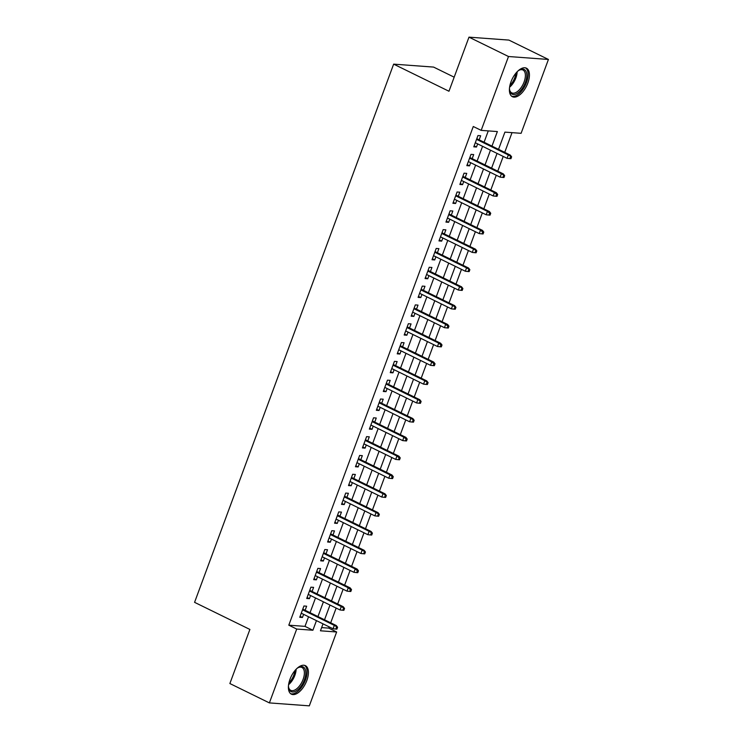 <?xml version="1.0" encoding="UTF-8"?>
<svg xmlns="http://www.w3.org/2000/svg" width="743" height="743" viewBox="0 0 743 743"><rect width="100%" height="100%" fill="white"/><g stroke="black" fill="none" stroke-linecap="round" stroke-linejoin="round"><path stroke-width="1.11" d="M289.984 679.297A15.882 7.987 -63.9 0 1 305.392 665.654A15.882 7.987 -63.9 0 1 306.822 680.532A15.882 7.987 -63.9 0 1 291.414 694.176A15.882 7.987 -63.9 0 1 289.984 679.297M510.998 81.823A15.882 7.987 -63.9 0 1 526.406 68.18A15.882 7.987 -63.9 0 1 527.836 83.067A15.882 7.987 -63.9 0 1 512.419 96.711A15.882 7.987 -63.9 0 1 510.998 81.823M454.177 77.179L433.587 67.084L393.651 64.139L194.573 602.341L249.889 629.442L229.875 683.541L269.384 702.906L296.708 629.052L312.896 630.24L316.453 620.637M393.651 64.139L448.967 91.25L468.982 37.15L508.918 40.094L548.427 59.459L521.103 133.313L504.915 132.124L498.553 149.334M321.635 627.594L328.74 628.114L329.195 626.878M330.7 622.81L336.161 608.062M337.666 603.994L343.117 589.245M344.622 585.178L350.083 570.429M351.588 566.352L357.039 551.612M358.544 547.535L364.005 532.796M365.51 528.719L370.961 513.97M372.466 509.902L377.927 495.154M379.432 491.086L384.883 476.337M386.388 472.269L391.849 457.521M393.353 453.453L398.805 438.704M400.31 434.627L405.771 419.888M407.275 415.811L412.727 401.062M414.232 396.994L419.693 382.246M421.197 378.178L426.649 363.429M428.154 359.361L433.615 344.613M435.119 340.545L440.571 325.796M442.076 321.719L447.537 306.98M449.041 302.903L454.493 288.163M455.998 284.086L461.459 269.337M462.963 265.27L468.415 250.521M469.92 246.453L475.381 231.705M476.885 227.637L482.337 212.888M483.842 208.811L489.303 194.072M490.807 189.994L496.259 175.255M497.764 171.178L503.225 156.429M504.729 152.361L512.02 132.644M328.74 628.114L336.644 631.987L309.32 705.85L269.384 702.906M305.132 610.272L306.636 606.195L303.943 605.991L299.763 617.284L302.466 617.479L303.618 614.35M312.088 591.456L313.602 587.369L310.899 587.174L306.729 598.468L309.422 598.663L310.583 595.533M319.053 572.639L320.558 568.553L317.865 568.358L313.685 579.651L316.388 579.846L317.54 576.717M326.01 553.823L327.524 549.736L324.821 549.541L320.651 560.826L323.344 561.03L324.505 557.891M332.975 535.006L334.48 530.92L331.787 530.725L327.607 542.009L330.31 542.214L331.462 539.074M339.932 516.19L341.446 512.103L338.743 511.899L334.573 523.193L337.266 523.397L338.427 520.258M346.897 497.373L348.402 493.287L345.709 493.083L341.529 504.376L344.232 504.571L345.384 501.441M353.854 478.548L355.368 474.471L352.665 474.266L348.495 485.56L351.188 485.755L352.349 482.625M360.819 459.731L362.324 455.645L359.631 455.45L355.451 466.743L358.154 466.938L359.306 463.808M367.776 440.915L369.29 436.828L366.587 436.633L362.417 447.927L365.11 448.122L366.271 444.983M374.741 422.098L376.246 418.012L373.553 417.817L369.373 429.101L372.076 429.305L373.227 426.166M381.698 403.282L383.212 399.195L380.509 399L376.339 410.285L379.032 410.489L380.193 407.35M388.663 384.465L390.168 380.379L387.474 380.175L383.295 391.468L385.998 391.663L387.149 388.533M395.62 365.64L397.134 361.562L394.431 361.358L390.261 372.652L392.954 372.847L394.115 369.717M402.585 346.823L404.09 342.737L401.396 342.542L397.217 353.835L399.92 354.03L401.071 350.9M409.542 328.007L411.055 323.92L408.353 323.725L404.183 335.019L406.876 335.214L408.037 332.084M416.507 309.19L418.012 305.104L415.318 304.909L411.139 316.193L413.842 316.397L414.993 313.258M423.464 290.374L424.977 286.287L422.275 286.092L418.105 297.376L420.798 297.581L421.959 294.442M430.429 271.557L431.934 267.471L429.24 267.266L425.061 278.56L427.764 278.764L428.915 275.625M437.386 252.741L438.899 248.654L436.197 248.45L432.027 259.744L434.72 259.939L435.881 256.809M444.351 233.915L445.856 229.838L443.162 229.633L438.983 240.927L441.686 241.122L442.837 237.992M451.307 215.098L452.821 211.012L450.119 210.817L445.949 222.111L448.642 222.306L449.803 219.176M458.273 196.282L459.778 192.196L457.084 192L452.905 203.285L455.608 203.489L456.759 200.35M465.229 177.466L466.743 173.379L464.041 173.184L459.871 184.468L462.564 184.673L463.725 181.533M472.195 158.649L473.7 154.563L471.006 154.358L466.827 165.652L469.53 165.856L470.681 162.717M491.977 146.12L497.364 131.567L481.176 130.369L473.272 126.505L288.804 625.179L304.992 626.368L308.549 616.764M310.054 612.687L315.506 597.948M317.02 593.871L322.471 579.131M323.976 575.054L329.428 560.306M330.941 556.238L336.393 541.489M337.898 537.421L343.35 522.673M344.863 518.605L350.315 503.856M351.82 499.788L357.272 485.04M358.785 480.962L364.237 466.223M365.742 462.146L371.194 447.397M372.707 443.33L378.159 428.581M379.664 424.513L385.115 409.764M386.629 405.697L392.081 390.948M393.586 386.88L399.037 372.132M400.551 368.054L406.003 353.315M407.508 349.238L412.959 334.499M414.473 330.421L419.925 315.673M421.43 311.605L426.881 296.856M428.395 292.788L433.847 278.04M435.352 273.972L440.803 259.223M442.317 255.146L447.769 240.407M449.274 236.33L454.725 221.59M456.239 217.513L461.691 202.765M463.195 198.697L468.647 183.948M470.161 179.88L475.613 165.132M477.117 161.064L482.569 146.315M484.083 142.247L488.272 130.898M479.151 139.833L480.665 135.746L477.963 135.542L473.783 146.835L476.486 147.03L477.647 143.901M468.982 37.15L508.5 56.514L548.427 59.459M288.804 625.179L296.708 629.052M481.176 130.369L508.5 56.514M317.958 616.56L323.409 601.821M324.914 597.744L330.375 583.004M331.88 578.927L337.331 564.178M338.836 560.111L344.297 545.362M345.801 541.294L351.253 526.546M352.758 522.478L358.219 507.729M359.723 503.652L365.175 488.913M366.68 484.835L372.141 470.096M373.645 466.019L379.097 451.27M380.602 447.202L386.063 432.454M387.567 428.386L393.019 413.637M394.524 409.569L399.985 394.821M401.489 390.753L406.941 376.004M408.446 371.927L413.907 357.188M415.411 353.111L420.863 338.371M422.368 334.294L427.829 319.546M429.333 315.478L434.785 300.729M436.29 296.661L441.751 281.913M443.255 277.845L448.707 263.096M450.212 259.019L455.673 244.28M457.177 240.203L462.629 225.463M464.134 221.386L469.595 206.638M471.099 202.57L476.551 187.821M478.055 183.753L483.517 169.005M485.021 164.937L490.473 150.188M323.019 623.851L320.456 630.798L336.644 631.987M497.048 153.411L491.587 168.15M490.083 172.227L484.631 186.967M483.126 191.044L477.665 205.792M476.161 209.86L470.709 224.609M469.204 228.677L463.743 243.425M462.239 247.493L456.787 262.242M455.283 266.319L449.821 281.058M448.317 285.136L442.865 299.875M441.361 303.952L435.9 318.701M434.395 322.768L428.943 337.517M427.439 341.585L421.978 356.334M420.473 360.401L415.021 375.15M413.517 379.218L408.056 393.966M406.551 398.044L401.099 412.783M399.595 416.86L394.134 431.599M392.629 435.677L387.177 450.425M385.673 454.493L380.212 469.242M378.707 473.31L373.255 488.058M371.751 492.126L366.29 506.875M364.785 510.952L359.333 525.691M357.829 529.768L352.368 544.508M350.863 548.585L345.411 563.333M343.907 567.401L338.446 582.15M336.941 586.218L331.489 600.966M329.985 605.034L324.524 619.783M304.992 626.368L312.896 630.24M474.136 145.888L476.486 147.03M467.18 164.705L469.53 165.856M460.214 183.521L462.564 184.673M453.258 202.337L455.608 203.489M446.292 221.154L448.642 222.306M439.336 239.97L441.686 241.122M432.37 258.796L434.72 259.939M425.414 277.613L427.764 278.764M418.448 296.429L420.798 297.581M411.492 315.246L413.842 316.397M404.526 334.062L406.876 335.214M397.57 352.879L399.92 354.03M390.604 371.704L392.954 372.847M383.648 390.521L385.998 391.663M376.682 409.337L379.032 410.489M369.726 428.154L372.076 429.305M362.76 446.97L365.11 448.122M355.804 465.787L358.154 466.938M348.839 484.603L351.188 485.755M341.882 503.429L344.232 504.571M334.917 522.245L337.266 523.397M327.96 541.062L330.31 542.214M320.995 559.878L323.344 561.03M314.038 578.695L316.388 579.846M307.073 597.511L309.422 598.663M300.116 616.337L302.466 617.479M510.543 156.727L509.847 158.612L510.924 158.686L511.621 156.81L508.333 154.934L507.079 158.324L475.297 142.749M476.551 139.359L508.333 154.934L510.274 155.083L476.802 138.681M511.621 156.81L510.274 155.083M507.079 158.324L509.847 158.612M517.852 71.087A13.745 6.919 -63.9 0 1 519.45 70.018A13.745 6.919 -63.9 0 1 525.431 82.362A13.745 6.919 -63.9 0 1 516.45 93.841A13.745 6.919 -63.9 0 1 509.614 90.098A13.745 6.919 -63.9 0 1 509.484 88.176M509.549 89.569A12.724 6.399 116.1 0 0 511.76 92.866A12.724 6.399 116.1 0 0 524.103 81.934A12.724 6.399 116.1 0 0 522.961 70.009A12.724 6.399 116.1 0 0 519.004 70.288M511.583 96.163A15.779 7.941 116.1 0 0 526.518 82.445A15.779 7.941 116.1 0 0 525.459 67.854M296.847 668.551A13.745 6.919 -63.9 0 1 297.562 668.031A13.745 6.919 -63.9 0 1 298.445 667.483A13.745 6.919 -63.9 0 1 305.763 673.994A13.745 6.919 -63.9 0 1 296.708 690.563A13.745 6.919 -63.9 0 1 288.609 687.563A13.745 6.919 -63.9 0 1 288.47 685.65M288.535 687.043A12.724 6.399 116.1 0 0 290.745 690.34A12.724 6.399 116.1 0 0 295.955 689.346A12.724 6.399 116.1 0 0 303.711 677.505A12.724 6.399 116.1 0 0 301.946 667.483A12.724 6.399 116.1 0 0 297.989 667.753M290.578 693.628A15.779 7.941 116.1 0 0 296.652 692.235A15.779 7.941 116.1 0 0 306.153 677.932A15.779 7.941 116.1 0 0 304.444 665.329M503.578 175.543L502.881 177.428L503.958 177.512L504.655 175.627L501.367 173.751L500.123 177.14L468.341 161.565M469.595 158.185L501.367 173.751L503.317 173.899L469.845 157.497M504.655 175.627L503.317 173.899M500.123 177.14L502.881 177.428M496.621 194.369L495.925 196.245L497.002 196.328L497.699 194.443L496.621 194.369L494.411 192.576L493.157 195.957L461.375 180.391M462.629 177.001L494.411 192.576L496.352 192.716L462.88 176.314M497.699 194.443L496.352 192.716M493.157 195.957L495.925 196.245M489.656 213.185L488.959 215.061L490.036 215.145L490.733 213.26L489.656 213.185L487.445 211.393L486.201 214.783L454.419 199.208M455.673 195.818L487.445 211.393L489.396 211.532L455.923 195.13M490.733 213.26L489.396 211.532M486.201 214.783L488.959 215.061M482.699 232.002L482.003 233.878L483.08 233.961L483.777 232.076L482.699 232.002L480.489 230.209L479.235 233.599L447.453 218.024M448.707 214.634L480.489 230.209L482.43 230.349L448.958 213.947M483.777 232.076L482.43 230.349M479.235 233.599L482.003 233.878M475.734 250.818L475.037 252.704L476.114 252.778L476.811 250.902L473.523 249.026L472.279 252.416L440.497 236.841M441.751 233.451L473.523 249.026L475.474 249.174L442.001 232.773M476.811 250.902L475.474 249.174M472.279 252.416L475.037 252.704M468.777 269.635L468.081 271.52L469.158 271.594L469.855 269.718L466.567 267.842L465.313 271.232L433.531 255.657M434.785 252.267L466.567 267.842L468.508 267.991L435.036 251.589M469.855 269.718L468.508 267.991M465.313 271.232L468.081 271.52M461.812 288.451L461.115 290.337L462.192 290.411L462.889 288.535L459.601 286.659L458.357 290.049L426.575 274.473M427.829 271.093L459.601 286.659L461.552 286.807L428.079 270.406M462.889 288.535L461.552 286.807M458.357 290.049L461.115 290.337M454.855 307.268L454.159 309.153L455.236 309.237L455.933 307.351L452.645 305.484L451.391 308.865L419.609 293.29M420.863 289.909L452.645 305.484L454.586 305.624L421.114 289.222M455.933 307.351L454.586 305.624M451.391 308.865L454.159 309.153M447.89 326.093L447.193 327.969L448.27 328.053L448.967 326.168L447.89 326.093L445.679 324.301L444.435 327.682L412.653 312.116M413.907 308.726L445.679 324.301L447.63 324.44L414.157 308.039M448.967 326.168L447.63 324.44M444.435 327.682L447.193 327.969M440.933 344.91L440.237 346.786L441.314 346.87L442.011 344.984L440.933 344.91L438.723 343.117L437.469 346.507L405.687 330.932M406.941 327.542L438.723 343.117L440.664 343.257L407.192 326.855M442.011 344.984L440.664 343.257M437.469 346.507L440.237 346.786M433.968 363.726L433.271 365.612L434.349 365.686L435.045 363.801L433.968 363.726L431.757 361.934L430.513 365.324L398.731 349.749M399.985 346.359L431.757 361.934L433.708 362.073L400.236 345.671M435.045 363.801L433.708 362.073M430.513 365.324L433.271 365.612M427.011 382.543L426.315 384.428L427.392 384.502L428.089 382.626L424.801 380.75L423.547 384.14L391.765 368.565M393.019 365.175L424.801 380.75L426.742 380.899L393.27 364.497M428.089 382.626L426.742 380.899M423.547 384.14L426.315 384.428M420.046 401.359L419.349 403.245L420.427 403.319L421.123 401.443L417.835 399.567L416.591 402.957L384.809 387.382M386.063 384.001L417.835 399.567L419.786 399.715L386.314 383.314M421.123 401.443L419.786 399.715M416.591 402.957L419.349 403.245M413.089 420.176L412.393 422.061L413.47 422.145L414.167 420.259L410.879 418.393L409.625 421.773L377.843 406.198M379.097 402.817L410.879 418.393L412.82 418.532L379.348 402.13M414.167 420.259L412.82 418.532M409.625 421.773L412.393 422.061M406.124 439.002L405.427 440.878L406.505 440.961L407.201 439.076L406.124 439.002L403.913 437.209L402.669 440.59L370.887 425.024M372.141 421.634L403.913 437.209L405.864 437.348L372.392 420.947M407.201 439.076L405.864 437.348M402.669 440.59L405.427 440.878M399.167 457.818L398.471 459.694L399.548 459.778L400.245 457.892L399.167 457.818L396.957 456.026L395.703 459.415L363.921 443.84M365.175 440.45L396.957 456.026L398.898 456.165L365.426 439.763M400.245 457.892L398.898 456.165M395.703 459.415L398.471 459.694M392.202 476.635L391.505 478.511L392.583 478.594L393.279 476.709L392.202 476.635L389.991 474.842L388.747 478.232L356.965 462.657M358.219 459.267L389.991 474.842L391.942 474.981L358.47 458.58M393.279 476.709L391.942 474.981M388.747 478.232L391.505 478.511M385.245 495.451L384.549 497.336L385.626 497.411L386.323 495.535L383.035 493.658L381.781 497.048L349.999 481.473M351.253 478.083L383.035 493.658L384.976 493.807L351.504 477.405M386.323 495.535L384.976 493.807M381.781 497.048L384.549 497.336M378.28 514.267L377.583 516.153L378.661 516.227L379.357 514.351L376.069 512.475L374.825 515.865L343.043 500.29M344.297 496.9L376.069 512.475L378.02 512.624L344.548 496.222M379.357 514.351L378.02 512.624M374.825 515.865L377.583 516.153M371.324 533.084L370.627 534.969L371.704 535.053L372.401 533.168L369.113 531.291L367.859 534.681L336.077 519.106M337.331 515.726L369.113 531.291L371.054 531.44L337.582 515.038M372.401 533.168L371.054 531.44M367.859 534.681L370.627 534.969M364.358 551.9L363.661 553.786L364.739 553.869L365.435 551.984L362.147 550.117L360.903 553.498L329.121 537.923M330.375 534.542L362.147 550.117L364.098 550.257L330.626 533.855M365.435 551.984L364.098 550.257M360.903 553.498L363.661 553.786M357.402 570.726L356.705 572.602L357.782 572.686L358.479 570.8L357.402 570.726L355.191 568.934L353.937 572.314L322.156 556.748M323.409 553.359L355.191 568.934L357.132 569.073L323.66 552.671M358.479 570.8L357.132 569.073M353.937 572.314L356.705 572.602M350.436 589.543L349.739 591.419L350.817 591.502L351.513 589.617L350.436 589.543L348.226 587.75L346.981 591.14L315.199 575.565M316.453 572.175L348.226 587.75L350.176 587.889L316.704 571.488M351.513 589.617L350.176 587.889M346.981 591.14L349.739 591.419M343.48 608.359L342.783 610.244L343.86 610.319L344.557 608.443L341.269 606.567L340.015 609.957L308.234 594.381M309.487 590.991L341.269 606.567L343.21 606.706L309.738 590.313M344.557 608.443L343.21 606.706M340.015 609.957L342.783 610.244M336.514 627.176L335.817 629.061L336.895 629.135L337.591 627.259L334.304 625.383L333.059 628.773L301.277 613.198M302.531 609.808L334.304 625.383L336.254 625.532L302.782 609.13M337.591 627.259L336.254 625.532M333.059 628.773L335.817 629.061M517.147 71.783A12.724 6.399 -63.9 0 1 515.874 77.904A12.724 6.399 -63.9 0 1 509.596 87.191M509.912 85.473A12.306 6.195 116.1 0 0 514.862 77.504A12.306 6.195 116.1 0 0 515.986 73.083M296.132 669.257A12.724 6.399 -63.9 0 1 288.59 684.656M288.906 682.938A12.306 6.195 116.1 0 0 294.971 670.558"/></g></svg>
